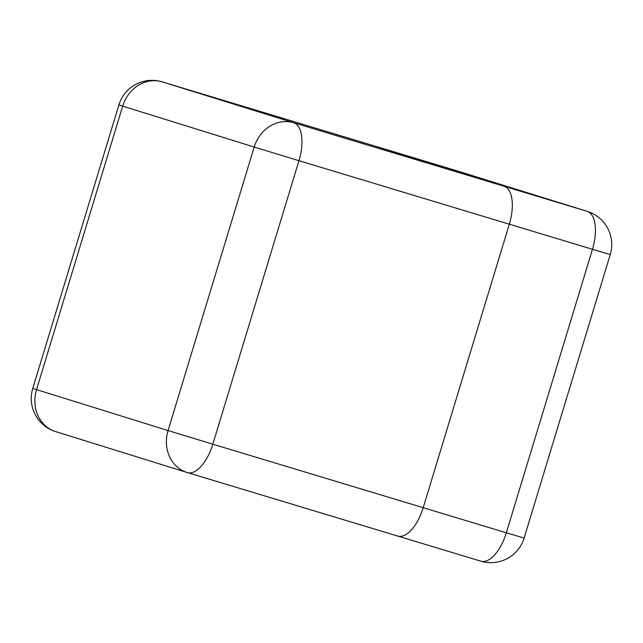 <?xml version="1.0" encoding="UTF-8"?>
<svg xmlns="http://www.w3.org/2000/svg" width="643" height="643" viewBox="0 0 643 643"><rect width="100%" height="100%" fill="white"/><g stroke="black" fill="none" stroke-linecap="round" stroke-linejoin="round"><path stroke-width="0.96" d="M509.328 224.198L423.198 507.697A34.666 16.115 106.8 0 1 397.8 536.093A34.666 16.115 106.8 0 1 397.736 536.069A34.666 16.115 -73.2 0 0 397.8 536.093A34.666 16.115 -73.2 0 0 423.198 507.697L509.328 224.198L298.955 160.702L212.825 444.2L423.198 507.697L506.33 532.782L592.46 249.291L509.328 224.198A34.666 16.115 106.8 0 0 504.024 186.245L372.506 145.334L162.132 81.838L293.65 122.749L504.024 186.245M397.736 536.069L187.483 472.613M168.056 430.545L254.194 147.046L122.676 106.135L36.547 389.634L168.056 430.545A34.666 30.687 107.3 0 0 187.145 472.509A34.666 30.687 107.3 0 0 187.362 472.581A34.666 16.115 -73.2 0 0 187.426 472.597A34.666 16.115 -73.2 0 0 212.825 444.2L168.056 430.545M55.853 431.662A34.666 30.687 -72.7 0 1 55.628 431.598A34.666 30.687 -72.7 0 1 36.547 389.634L32.761 388.42A34.666 34.666 0 0 0 55.628 431.598L187.145 472.509A34.666 34.666 0 0 0 187.426 472.597L480.924 561.178A34.666 16.115 106.8 0 1 480.868 561.162L397.856 536.109M298.955 160.702A34.666 16.115 -73.2 0 0 293.65 122.749A34.666 30.687 -72.7 0 0 254.194 147.046L298.955 160.702M162.076 81.822A34.666 34.666 0 0 0 118.891 104.93L122.676 106.135A34.666 30.687 107.3 0 1 162.132 81.838A34.666 16.115 -73.2 0 0 162.076 81.822L372.45 145.318M504.192 186.301L587.147 211.338L455.638 170.427L372.916 145.463M506.33 532.782A34.666 16.115 106.8 0 1 480.924 561.178A34.666 34.666 0 0 0 524.109 538.07L506.33 532.782M455.517 170.387A34.666 16.115 106.8 0 1 455.574 170.411A34.666 16.115 106.8 0 1 455.638 170.427A34.666 30.687 107.3 0 1 455.855 170.491A34.666 34.666 0 0 0 455.574 170.411L372.884 145.447M610.239 254.58A34.666 34.666 0 0 0 587.372 211.41A34.666 30.687 -72.7 0 0 587.147 211.338A34.666 16.115 106.8 0 1 592.46 249.291L610.239 254.58L524.109 538.07M456.072 170.564A34.666 30.687 107.3 0 0 455.855 170.491L587.372 211.41M118.891 104.93L32.761 388.42"/></g></svg>
